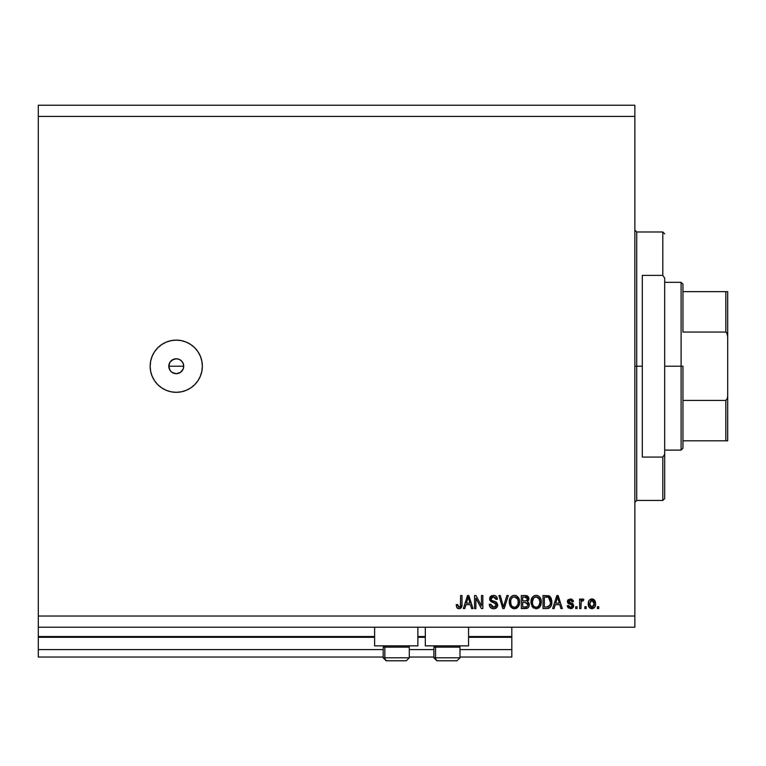 <?xml version="1.0" encoding="UTF-8"?>
<svg xmlns="http://www.w3.org/2000/svg" width="766" height="766" viewBox="0 0 766 766"><rect width="100%" height="100%" fill="white"/><g stroke="black" fill="none" stroke-linecap="round" stroke-linejoin="round"><path stroke-width="1.15" d="M511.822 657.046L459.993 657.046L511.822 657.046L511.822 649.587L459.993 649.587L511.822 649.587L511.822 637.283L468.572 637.283L511.822 637.283L511.822 657.046M433.891 657.046L409.283 657.046L433.891 657.046M383.182 657.046L38.3 657.046L383.182 657.046M433.891 649.587L409.283 649.587L433.891 649.587M383.182 649.587L38.3 649.587L38.3 657.046L38.3 649.587L383.182 649.587M425.322 637.283L417.863 637.283L425.322 637.283M374.612 637.283L38.3 637.283L38.3 649.587L38.3 636.536L374.612 636.536L38.3 636.536L38.3 637.283L374.612 637.283M511.822 636.536L511.822 637.283L511.822 636.536L468.572 636.536L511.822 636.536L511.822 627.22L511.822 636.536M425.322 636.536L417.863 636.536L425.322 636.536M38.3 627.22L38.3 636.536L38.3 627.22L634.861 627.22L38.3 627.22L38.3 616.027L634.861 616.027L634.861 116.413L38.3 116.413L38.3 627.22M374.612 645.862L374.612 627.22L374.612 645.862L417.863 645.862L417.863 627.22L417.863 645.862L374.612 645.862M468.572 645.862L468.572 627.22L468.572 645.862L425.322 645.862L468.572 645.862M425.322 627.22L425.322 645.862L425.322 627.22M169.995 362.174L168.798 366.225L169.995 370.275M172.053 360.068L170.1 362.012M172.197 372.477L176.257 373.684A7.459 7.459 0 0 1 168.798 366.225A7.459 7.459 0 0 1 176.257 358.766L172.197 359.963M170.99 371.5L172.053 372.381M170.1 370.428L170.981 371.491L169.363 369.078L168.941 364.769L170.062 362.069L173.403 359.331L176.257 358.766L179.11 359.331L181.523 360.949L183.237 363.611M176.257 392.316A26.101 26.101 0 0 1 150.155 366.225A26.101 26.101 0 0 1 176.257 340.123L181.351 340.621L186.243 342.105L190.753 344.518L194.708 347.764L197.954 351.718L200.366 356.238L201.851 361.131L202.358 366.225L201.851 371.309L200.366 376.211L197.954 380.721L194.708 384.676L190.753 387.922L186.243 390.334L181.351 391.819L176.257 392.316L171.163 391.819L166.27 390.334L161.75 387.922L157.796 384.676L154.55 380.721L152.137 376.211L150.653 371.309L150.155 366.225L150.653 361.131L152.137 356.238L154.55 351.718L157.796 347.764L161.75 344.518L166.27 342.105L171.163 340.621L176.257 340.123A26.101 26.101 0 0 1 202.358 366.225A26.101 26.101 0 0 1 176.257 392.316M183.572 364.769L183.141 363.371L183.716 366.225L183.141 369.078L180.403 372.42L176.257 373.684L173.403 373.109L170.981 371.5L172.111 372.42M168.941 364.769L170.052 362.079L173.403 359.331M38.3 105.229L634.861 105.229L38.3 105.229L38.3 116.413L634.861 116.413L634.861 105.229L634.861 616.027L38.3 616.027L38.3 105.229M475.887 608.577L475.887 598.189L475.887 608.577L474.537 608.577L474.537 595.527L475.973 595.527L481.479 605.925L481.479 595.527L482.839 595.527L482.839 608.577L481.393 608.577L475.887 598.189L481.393 608.577L482.839 608.577L482.839 595.527L481.479 595.527L481.479 605.925L475.973 595.527L474.537 595.527L474.537 608.577L475.887 608.577L474.537 608.577L474.537 595.527L475.973 595.527M493.639 608.74C496.138 608.673 497.507 607.409 497.756 604.948L496.56 607.764L493.639 608.74L490.47 607.534L489.302 604.776L490.633 604.163L491.533 606.385L493.457 607.208L495.181 606.94L496.349 605.466L495.736 603.503L491.207 601.798L489.867 600.276L489.876 597.499L491.293 595.862L494.185 595.412L496.291 596.398L497.412 599.251L496.062 599.424L495.334 597.547L493.448 596.877L491.399 597.681L490.996 599.318L491.858 600.611L496.588 602.335L497.756 604.948L495.736 601.827L491.399 600.285L490.977 598.964L493.448 596.877L496.062 599.424L497.412 599.251C497.22 596.771 495.889 595.479 493.409 595.354L489.618 598.926L496.397 604.987L493.764 607.218L490.633 604.163L489.283 604.336C489.445 607.103 490.901 608.577 493.639 608.74C490.901 608.577 489.445 607.103 489.283 604.336L490.633 604.163L490.719 604.776L490.633 604.163M503.999 604.987L506.9 595.527L508.318 595.527L504.2 608.577L502.802 608.577L498.896 595.527L500.294 595.527L503.434 607.045L506.9 595.527L508.318 595.527L506.9 595.527L503.434 607.045L500.294 595.527L498.896 595.527L502.802 608.577L504.2 608.577L502.802 608.577L498.896 595.527L500.294 595.527L503.291 606.461M510.596 606.701L514.446 608.74L511.343 607.553L509.352 603.407L509.514 599.826L510.415 597.604L512.148 595.948L514.455 595.354L516.724 595.938L519.358 599.711L519.549 603.302L518.63 606.232L516.619 608.233L514.446 608.74L518.285 606.749L519.616 602.066C519.712 598.265 517.988 596.034 514.455 595.354C510.845 596.053 509.122 598.342 509.275 602.22L510.271 606.193M531.968 606.203L536.143 608.74L532.638 607.141L531.039 603.407L531.211 599.826L532.111 597.604L533.835 595.948L536.152 595.354L538.412 595.938L540.126 597.547L541.045 599.711L541.246 603.302L540.317 606.232L538.307 608.233L536.143 608.74L539.982 606.749L541.313 602.066C541.409 598.265 539.685 596.034 536.152 595.354C532.542 596.053 530.809 598.342 530.972 602.22L532.293 606.691M554.077 608.577L555.216 604.68L554.077 608.577L552.659 608.577L556.834 595.527L558.155 595.527L562.321 608.577L560.913 608.577L559.774 604.68L555.216 604.68L559.774 604.68L560.913 608.577L562.321 608.577L558.155 595.527L556.834 595.527L552.659 608.577L554.077 608.577L552.659 608.577L556.834 595.527L558.155 595.527L562.321 608.577L560.913 608.577M598.763 606.71L598.763 608.577L597.403 608.577L597.403 606.71L598.763 606.71L597.403 606.71L597.403 608.577L598.763 608.577L597.403 608.577L597.403 606.71L598.763 606.71L598.763 608.577L598.763 606.71M595.546 603.732L594.799 607.103L592.76 608.644L590.251 608.319L588.652 606.366L588.412 602.114L589.561 599.855L591.046 599.012L594.282 599.922L595.546 603.732C595.651 601.004 594.435 599.395 591.898 598.916C589.322 599.405 588.106 601.042 588.25 603.828C588.116 606.605 589.332 608.242 591.898 608.74L591.898 608.74C594.502 608.233 595.718 606.557 595.546 603.732L595.508 604.604M586.22 606.71L586.22 608.577L584.86 608.577L584.86 606.71L586.22 606.71L584.86 606.71L584.86 608.577L586.22 608.577L584.86 608.577L584.86 606.71L586.22 606.71L586.22 608.577L586.22 606.71M582.572 598.916L583.845 599.424L583.338 600.774L582.419 600.611L581.212 601.712L580.963 608.577L579.613 608.577L579.613 599.079L580.963 599.079L580.963 600.601L582.265 598.955L583.845 599.424L583.338 600.774L581.413 601.224L580.963 603.656L581.212 601.712L582.419 600.611L583.338 600.774L583.845 599.424L582.572 598.916L580.963 600.601L580.963 599.079L579.613 599.079L579.613 608.577L580.963 608.577L579.613 608.577L579.613 599.079L580.963 599.079M577.066 606.71L577.066 608.577L575.716 608.577L575.716 606.71L577.066 606.71L575.716 606.71L575.716 608.577L577.066 608.577L575.716 608.577L575.716 606.71L577.066 606.71L577.066 608.577L577.066 606.71M573.667 605.399L573.322 607.237L571.704 608.568L568.209 607.926L567.242 605.695L568.592 605.523L569.176 606.892L570.565 607.39L571.924 606.911L572.326 605.916L571.876 604.958L567.683 602.785L567.462 601.051L568.286 599.596L571.551 599.069L573.408 601.061L573.514 601.626L572.154 601.798L571.647 600.659L570.172 600.285L568.765 601.434L569.195 602.22L572.844 603.618L573.677 605.686L568.765 601.434L570.469 600.266L572.154 601.798L573.514 601.626L570.421 598.916L567.405 601.616L572.01 605.054L572.326 605.916L570.565 607.39L568.592 605.523L567.242 605.695L570.469 608.74L573.677 605.686L570.469 608.74M547.441 608.549L546.847 608.577C550.39 608.041 552.047 605.839 551.817 601.98L551.099 605.916L549.71 607.783L547.853 608.51L543.008 608.577L543.008 595.527L549.586 596.178L551.214 598.361L551.817 601.98L548.762 595.766L543.008 595.527L543.008 608.577L546.847 608.577L543.008 608.577L543.008 595.527M525.332 608.577C527.851 608.549 529.162 607.275 529.277 604.738L528.712 607.007L527.621 608.108L521.311 608.577L521.311 595.527L526.137 595.565L527.908 596.331L528.913 599.213L527.477 601.54L528.875 602.852L529.277 604.738L527.477 601.54L528.933 598.801L525.361 595.527L521.311 595.527L521.311 608.577L525.332 608.577L521.311 608.577L521.311 595.527L525.361 595.527M464.761 608.577L465.9 604.68L464.761 608.577L463.353 608.577L467.519 595.527L468.84 595.527L473.005 608.577L471.597 608.577L470.458 604.68L465.9 604.68L470.458 604.68L471.597 608.577L473.005 608.577L468.84 595.527L467.519 595.527L463.353 608.577L464.761 608.577L463.353 608.577L467.519 595.527L468.84 595.527L473.005 608.577L471.597 608.577M456.89 607.649L459.045 608.74L457.005 607.821L456.23 604.68L457.589 604.508L458.681 607.151L460.376 606.442L460.634 595.527L461.994 595.527L461.898 605.877L461.17 607.821L459.045 608.74C461.276 608.3 462.252 606.844 461.994 604.384L461.994 595.527L460.634 595.527L460.462 606.232L459.112 607.218L457.589 604.508L456.23 604.68L456.613 607.103M634.861 627.22L634.861 616.027L634.861 627.22M182.452 370.361L180.393 372.42M183.572 367.68L183.716 366.225L168.798 366.225L183.716 366.225M174.801 358.909L177.712 358.909M179.11 359.331L176.257 358.766A7.459 7.459 0 0 1 183.716 366.225A7.459 7.459 0 0 1 176.257 373.684L177.712 373.54M176.257 373.684L174.801 373.54M170.052 370.361L169.363 369.078M168.941 367.68L168.798 366.225M181.532 360.949L180.46 360.068M183.141 363.371L182.509 362.165M180.46 372.381L182.413 370.428M182.509 370.275L183.141 369.078M179.11 373.109L180.316 372.477M591.687 608.74L591.055 608.644M589.571 607.792L588.652 606.366M588.403 605.523L588.25 603.828M588.594 601.434L588.997 600.554M589.016 600.515L588.547 601.559M592.386 598.945L593.305 599.213M594.282 599.922L595.048 601.042M595.306 601.76L594.196 599.835M595.259 606.03L595.067 606.576M595.297 605.896L594.253 607.792M593.88 599.558L592.319 598.935M590.835 600.592L589.609 603.828L591.859 600.266L594.186 603.828L593.909 601.885M594.1 605.025L594.186 603.828L591.936 607.39L592.769 607.179M590.356 606.605L589.696 605.006L590.318 606.567M590.375 606.634L591.936 607.39L589.609 603.828L589.763 605.341M593.324 600.927L591.199 600.391M593.966 602.066L593.468 601.09M593.746 601.511L592.721 600.467M593.028 607.017L594.177 604.115M580.963 600.601L581.576 599.452M583.338 600.774L582.227 600.63M581.289 601.463L582.045 600.678M580.982 603.168L580.963 608.577M567.539 606.873L567.29 606.002M567.242 605.695L568.592 605.523L568.774 606.26M568.803 606.337L569.176 606.892M570.115 607.352L571.091 607.342M572.269 606.327L571.943 604.996L568.487 603.665L567.472 602.22M572.317 606.078L571.063 604.633M568.104 603.359L567.683 602.785M567.462 601.051L567.788 600.18M571.56 599.069L572.078 599.28M573.236 600.525L573.408 601.061M573.466 601.339L572.097 601.482M571.053 600.343L569.885 600.314M568.793 601.664L570.718 602.765L568.765 601.434L569.195 602.22M571.704 608.568L572.777 607.936M573.341 607.199L573.629 606.308M572.604 603.455L571.809 603.12M572.087 599.28L571.551 599.069M567.903 600.008L567.616 600.506M572.01 606.816L570.565 607.39M557.073 598.744L557.495 596.886L559.324 603.148L555.656 603.148L556.892 599.357L555.656 603.148L559.324 603.148L557.495 596.886L557.073 598.744M549.567 596.168L548.973 595.852M549.586 596.178L550.266 596.781M551.223 598.38L550.993 597.863M551.692 600.151L551.788 601.023M551.807 601.521L551.798 602.65M551.396 605.102L551.089 605.925M550.419 607.074L549.251 608.08M548.648 608.328L547.862 608.501M548.025 608.482L550.467 607.007M550.792 606.509L551.463 604.881M551.769 603.148L551.807 602.564M550.112 599.328L550.304 600.065M550.457 601.626L550.361 603.474M547.949 606.931L549.94 605.15L546.685 607.045L548.408 606.796M544.358 607.045L544.358 597.049L548.494 597.308L544.358 597.049L544.358 607.045L546.685 607.045L544.358 607.045M549.739 598.514L548.494 597.308L546.646 597.049L548.494 597.308L550.457 602.363M531.029 600.984L531.164 600.017M531.355 599.251L531.901 597.94M532.102 597.614L533.624 596.072M531.211 599.826L532.466 597.116L534.17 595.776M534.381 595.68L535.53 595.393M537.32 595.498L537.866 595.68M539.724 597.011L540.92 599.232M541.045 599.711L539.532 596.81M540.93 604.824L540.605 605.686M540.154 606.49L539.628 607.189M539.216 607.591L537.263 608.625L539.226 607.591M536.42 608.731L535.568 608.711M533.95 608.214L533.04 607.562M541.15 603.914L541.246 603.302M540.863 599.069L540.614 598.438M536.42 596.896L533.653 597.911L535.243 596.992M539.149 598.61L537.177 597.04L538.498 597.815M533.701 597.863L532.322 602.239C532.121 599.232 533.395 597.442 536.162 596.877L539.388 599.069L539.953 602.019C540.097 604.939 538.824 606.672 536.133 607.218L537.856 606.758L539.666 604.326L539.14 605.504L539.953 602.019L538.852 598.189M539.494 604.814L537.856 606.758M534.457 606.777L536.133 607.218C533.509 606.71 532.236 605.054 532.322 602.239L532.772 604.814L532.332 601.779L532.906 599.002M539.867 600.793L539.743 600.151M539.724 600.065L539.274 598.84M532.763 604.805L533.701 606.203M533.739 606.241L533.184 605.59M534.448 606.777L535.262 607.112M525.744 595.536L527.334 595.91M527.994 596.417L528.674 597.451M528.684 597.47L528.875 598.112M528.856 599.567L528.569 600.372M529.258 604.259L529.258 605.14M529.22 605.542L529.038 606.279M528.703 607.007L527.171 608.309M528.234 607.63L526.74 608.434M526.501 608.482L525.735 608.568M526.386 595.603L525.696 595.536M526.826 606.816L527.86 605.408L527.496 603.292L525.17 602.469L527.918 604.757L525.17 602.469L522.671 602.469L525.17 602.469M526.52 597.212L522.671 597.049L522.671 600.946L526.395 600.822L527.582 599.022L526.395 600.822L522.671 600.946L522.671 597.049L524.882 597.049L527.582 599.022L527.41 598.083M525.064 600.946L526.663 600.716L527.525 599.596L527.41 598.074L526.338 597.164M526.108 597.116L525.476 597.059M527.86 605.408L526.673 606.883L522.671 607.045L522.671 602.469L522.671 607.045L526.96 606.749M525.361 607.045L526.673 606.883L525.361 607.045M527.525 599.596L527.582 599.022M525.371 597.059L524.882 597.049M509.591 604.575L509.763 605.13M509.333 600.984L509.505 599.845M509.658 599.251L510.213 597.94M510.424 597.595L509.514 599.826M511.19 596.666L511.937 596.072M513.833 595.393L512.483 595.776M515.633 595.498L516.179 595.68M518.438 597.557L519.042 598.734M519.243 604.824L518.793 605.935M518.285 606.749L518.917 605.686M517.529 607.591L515.575 608.616L517.538 607.591M514.723 608.731L513.881 608.711M513.316 608.616L512.263 608.214M519.329 604.518L519.463 603.914M519.358 599.711L518.429 597.547M519.166 599.069L518.917 598.438M512.148 595.948L511.181 596.676M514.723 596.896L512.684 597.346M517.462 598.61L515.48 597.04L516.811 597.815M510.865 599.998L510.635 602.239C510.424 599.232 511.698 597.442 514.465 596.877L517.692 599.069L518.256 602.019C518.41 604.939 517.136 606.672 514.436 607.218L516.169 606.758L517.969 604.326L518.189 600.889L517.155 598.189M517.797 604.814L516.169 606.758M513.565 607.112L514.436 607.218C511.812 606.71 510.549 605.054 510.635 602.239L511.075 604.814L510.663 601.32M512.014 597.863L511.209 599.002M518.18 600.793L518.046 600.151M518.027 600.065L517.577 598.84M511.075 604.805L512.004 606.203M512.052 606.241L511.497 605.59M503.434 607.045L503.702 606.021M504.2 608.577L508.318 595.527L504.2 608.577M493.457 607.208L492.567 607.017M493.151 607.17L493.764 607.218M495.181 606.94L495.688 606.615M496.387 605.226L496.378 604.7M489.637 599.271L489.675 598.198M490.642 596.36L490.068 597.097M491.284 595.862L491.81 595.622M494.194 595.412L494.932 595.584M494.96 595.594L495.746 595.977M497.134 597.719L497.335 598.457M497.393 598.859L496.062 599.424L495.995 598.916L496.062 599.424M493.946 596.915L493.448 596.877M491.016 598.505L491.063 599.663M490.977 598.964L491.619 600.467M494.06 601.3L494.625 601.454M497.68 605.724L497.077 607.16M497.067 607.179L496.665 607.658M496.56 607.754L495.679 608.348M495.2 608.53L494.424 608.692M495.19 608.53L494.434 608.692M489.934 606.844L490.47 607.534M494.616 601.454L493.476 601.157M496.291 596.398L494.951 595.594M481.479 595.527L482.839 595.527L482.839 608.577L481.393 608.577M467.758 598.744L468.179 596.886L470.008 603.148L466.341 603.148L467.576 599.357L466.341 603.148L470.008 603.148L468.524 598.227M468.179 596.886L467.921 598.131M456.239 605.092L457.589 604.508L457.685 605.6M459.945 606.95L459.332 607.199M460.462 606.232L460.634 604.489M460.634 595.527L461.994 595.527L461.994 604.384M461.17 607.831L460.49 608.395L461.975 605.13M461.821 606.346L461.572 607.16M457.905 608.539L457.369 608.214M592.156 600.285L591.572 600.295M589.628 603.235L589.628 604.422M590.816 607.036L591.342 607.304M591.639 607.371L592.223 607.361M557.658 597.557L557.495 596.886M549.452 606.03L550.189 604.374M550.275 603.981L550.4 603.177M549.998 599.022L549.509 598.15M549.059 597.662L548.274 597.231M533.653 597.911L533.088 598.648M535.693 607.189L536.583 607.189M539.915 602.928L539.877 600.889M511.956 597.911L511.391 598.648M510.903 599.855L510.711 600.85M513.996 607.189L514.886 607.189M518.228 602.928L518.189 600.889M409.159 657.793L384.848 657.793L384.848 647.126L385.959 645.862L384.848 647.126L409.283 647.126L384.848 647.126L384.848 657.793A2.987 2.604 90 0 0 387.452 660.771L406.21 660.771M384.455 645.862L383.182 647.126L384.848 647.126L383.182 647.126L383.182 657.793L386.169 660.771L383.182 657.793L409.283 657.793L406.306 660.771L409.283 657.793L409.283 647.126L408.019 645.862M386.236 660.771L406.277 660.771M405.808 660.771L405.022 660.771M387.452 660.771A2.987 2.604 -90 0 1 384.848 657.793M459.868 657.793L435.557 657.793L435.557 647.126L436.668 645.862L435.557 647.126L459.993 647.126L435.557 647.126L435.557 657.793A2.987 2.604 90 0 0 438.162 660.771L456.909 660.771M435.165 645.862L433.891 647.126L435.557 647.126L433.891 647.126L433.891 657.793L459.993 657.793L457.015 660.771L459.993 657.793L459.993 647.126L458.729 645.862M436.946 660.771L456.976 660.771M456.517 660.771L455.722 660.771M438.162 660.771A2.987 2.604 -90 0 1 435.557 657.793M634.861 230.135L636.728 231.993L636.728 366.225L642.32 366.225L642.32 275.367L662.82 275.367L664.687 278.144L664.687 454.295L662.82 457.072L662.82 500.447L662.82 457.072L642.32 457.072L642.32 366.225L636.728 366.225L636.728 231.993L636.728 366.225L634.861 366.225L636.728 366.225L636.728 500.447L634.861 502.314M662.82 275.367L662.82 231.993L662.82 275.367L664.687 278.144L664.687 498.58L664.687 454.295L662.82 457.072L642.32 457.072L642.32 275.367L662.82 275.367M636.728 366.225L636.728 500.447L636.728 366.225M725.833 440.795L682.956 440.795L682.956 366.225L681.098 366.225L681.098 450.111L681.098 366.225L664.687 366.225L681.098 366.225L681.098 282.328L681.098 366.225L682.956 366.225L682.956 448.244L682.956 440.795L727.7 440.795L727.7 395.639L727.394 398.339L725.833 400.398L682.956 400.398L725.833 400.398L725.833 440.795L725.833 400.398L727.394 398.339L727.7 395.639L727.681 440.795M682.956 332.051L682.956 284.196L682.956 332.051L725.833 332.051L726.886 332.837L727.7 336.801L727.7 395.639L727.7 291.655L682.956 291.655L725.833 291.655L725.833 332.051L725.833 291.655L727.681 291.655L727.7 336.801L727.394 334.11L725.833 332.051L682.956 332.051M433.891 657.793L436.879 660.771L433.891 657.793M664.687 498.58L662.82 500.447L636.728 500.447M636.728 231.993L662.82 231.993L664.687 233.86M682.956 448.244L681.098 450.111L664.687 450.111M664.687 282.328L681.098 282.328L682.956 284.196"/></g></svg>
